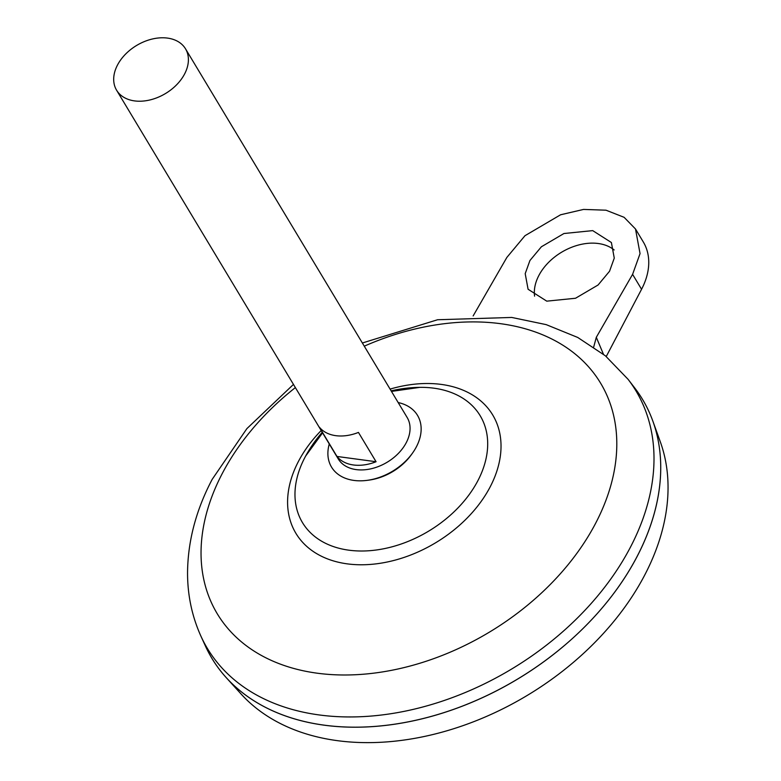 <?xml version="1.0" encoding="UTF-8"?>
<svg xmlns="http://www.w3.org/2000/svg" width="781" height="781" viewBox="0 0 781 781"><rect width="100%" height="100%" fill="white"/><g stroke="black" fill="none" stroke-linecap="round" stroke-linejoin="round"><path stroke-width="1.17" d="M398.173 402.557A50.179 35.008 149 0 1 416.361 446.869A50.179 35.008 149 0 1 412.495 453.126A50.179 35.008 149 0 1 367.216 480.344A50.179 35.008 149 0 1 329.27 443.989M412.495 453.126L411.392 454.669A46.87 32.704 149 0 1 369.101 480.09L367.216 480.344M614.159 249.959A47.739 33.3 -31 0 0 538.89 275.429A47.739 33.3 -31 0 0 534.585 296.155M609.541 271.251L598.08 284.997L575.529 298.254L546.759 301.154L528.083 289.253L525.203 273.653L529.928 260.512L541.389 246.776L563.941 233.519L592.711 230.62L611.386 242.52L614.266 258.111L609.541 271.251M185.497 48.793L407.155 417.493A40.202 28.048 149 0 1 406.227 442.729A40.202 28.048 149 0 1 371.58 468.659A40.202 28.048 149 0 1 338.251 458.916L116.594 90.215A40.202 28.048 149 0 1 117.521 64.989A40.202 28.048 149 0 1 152.158 39.05A40.202 28.048 149 0 1 185.497 48.793A40.202 28.048 149 0 1 184.57 74.029A40.202 28.048 149 0 1 149.923 99.958A40.202 28.048 149 0 1 116.594 90.215M293.461 384.418L246.884 428.623L212.188 479.349C196.021 510.061 187.811 541.223 187.547 572.824C187.538 595.22 191.989 616.316 200.902 636.115A250.008 174.417 149 0 0 405.427 711.1A250.008 174.417 149 0 0 630.15 547.735A250.008 174.417 149 0 0 628.07 379.302L634.66 387.864A251.238 175.276 149 0 1 636.749 557.136A251.238 175.276 149 0 1 436.267 715.005A251.238 175.276 149 0 1 226.295 677.703A251.238 175.276 149 0 1 211.905 658.354M391.476 391.418L419.875 387.356A103.678 72.33 149 0 1 433.855 388.177A103.678 72.33 149 0 1 477.796 480.842A103.678 72.33 149 0 1 348.804 550.175A103.678 72.33 149 0 1 304.863 457.52A103.678 72.33 149 0 1 305.664 456.016A103.678 72.33 149 0 1 305.674 456.016L322.573 432.85M642.548 399.442A251.238 175.276 149 0 1 652.896 421.242A251.238 175.276 149 0 1 636.769 557.165A251.238 175.276 149 0 1 410.913 721.302A251.238 175.276 149 0 1 205.383 645.946L200.902 636.115M652.896 421.242L660.345 441.909A246.933 172.269 149 0 1 644.491 575.499A246.933 172.269 149 0 1 447.425 730.635A246.933 172.269 149 0 1 241.056 693.977L226.295 677.703M564.165 645.702A251.189 175.247 149 0 1 466.159 704.618M606.241 356.526L641.562 289.273A75.376 52.581 -31 0 0 643.3 241.964L635.5 228.989L640.049 253.61L632.59 274.356L596.313 337.294L603.42 354.203M336.982 456.455L319.361 427.148A40.202 28.048 -31 0 0 358.45 432.42L376.071 461.727A40.202 28.048 149 0 1 336.982 456.455L376.071 461.727M473.14 315.934L506.879 257.408L524.978 235.706L560.592 214.775L583.553 209.425L606.007 210.196L624.107 217.313L635.5 228.989M593.697 347.018L596.313 337.294M364.278 346.168A223.678 156.054 149 0 1 572.493 351.899A223.678 156.054 149 0 1 595.464 523.592A223.678 156.054 149 0 1 317.174 673.193A223.678 156.054 149 0 1 222.38 473.296A223.678 156.054 149 0 1 295.374 387.591M390.09 389.104A114.836 80.121 149 0 1 490.077 487.051A114.836 80.121 149 0 1 347.203 563.853A114.836 80.121 149 0 1 298.537 461.229A114.836 80.121 149 0 1 321.186 430.536M632.59 274.356L641.562 289.273M628.07 379.302L605.392 355.814L577.745 337.46L546.202 324.632L511.731 317.447L437.585 319.741L362.364 342.996M419.875 387.356A131.93 131.93 0 0 0 391.144 390.871M322.241 432.293A131.93 131.93 0 0 0 305.664 456.016"/></g></svg>
